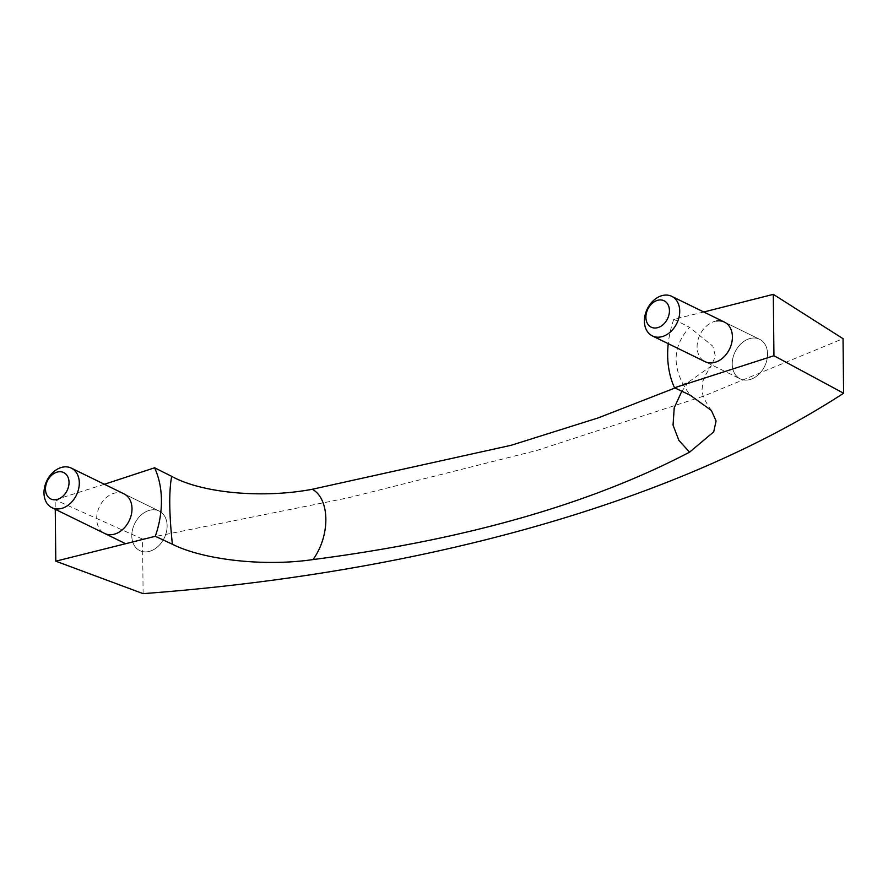 <?xml version="1.0" encoding="UTF-8"?>
<svg xmlns="http://www.w3.org/2000/svg" width="888" height="888" viewBox="0 0 888 888"><rect width="100%" height="100%" fill="white"/><g stroke="black" fill="none" stroke-linecap="round" stroke-linejoin="round"><path stroke-width="0.67" stroke-dasharray="4.44 3.33" d="M151.337 509.923A22.034 16.439 -63.9 0 0 131.812 535.886A22.034 16.439 -63.9 0 0 139.793 550.627A22.034 16.439 -63.9 0 0 147.597 551.748A22.034 16.439 -63.9 0 0 166.1 533.211A22.034 16.439 -63.9 0 0 159.141 511.044A22.034 16.439 -63.9 0 0 151.337 509.923A22.034 16.439 -63.9 0 0 132.834 528.46A22.034 16.439 -63.9 0 0 139.793 550.627A22.034 16.439 -63.9 0 0 147.597 551.748A22.034 16.439 -63.9 0 0 167.133 525.785A22.034 16.439 -63.9 0 0 159.141 511.044A22.034 16.439 -63.9 0 0 151.349 509.923M751.759 338.15A22.034 16.439 -63.9 0 0 732.223 364.113A22.034 16.439 -63.9 0 0 740.215 378.854A22.034 16.439 -63.9 0 0 748.007 379.975A22.034 16.439 -63.9 0 0 766.522 361.438A22.034 16.439 -63.9 0 0 759.562 339.26A22.034 16.439 -63.9 0 0 751.759 338.15A22.034 16.439 -63.9 0 0 733.255 356.687A22.034 16.439 -63.9 0 0 740.215 378.854A22.034 16.439 -63.9 0 0 748.018 379.964A22.034 16.439 -63.9 0 0 767.543 354.012A22.034 16.439 -63.9 0 0 759.562 339.26A22.034 16.439 -63.9 0 0 751.759 338.15M104.396 484.282L55.156 499.822L55.256 509.301M123.998 493.861A22.034 16.439 -63.9 0 0 116.217 492.751A22.034 16.439 -63.9 0 0 97.713 511.288A22.034 16.439 -63.9 0 0 104.662 533.455L125.319 543.556M703.773 311.999L673.792 319.247A88.134 65.779 -63.9 0 0 668.242 343.678M716.627 320.979A22.034 16.439 -63.9 0 0 698.123 339.505A22.034 16.439 -63.9 0 0 705.083 361.682L740.215 378.854L705.083 361.682M673.792 319.247L689.51 327.317C671.395 347.508 671.639 370.141 690.22 395.227M675.013 388.001L688.844 381.785L681.84 391.242M688.844 381.785L711.177 366.111L715.406 356.255L712.809 346.142L689.51 327.317M143.112 593.639L142.546 539.083L348.251 497.813L537.085 450.383L703.596 396.159L843.034 338.683M142.546 539.083L55.156 499.822M124.031 493.883L159.141 511.044L124.02 493.872M724.43 322.089L759.562 339.26L724.43 322.089M711.399 410.489C704.351 400.521 701.276 393.106 702.197 388.245C703.252 383.383 699.777 383.039 711.177 366.122"/><path stroke-width="1.33" d="M45.477 489.122A14.685 10.967 -63.9 0 0 54.09 499.789A14.685 10.967 -63.9 0 0 67.255 490.254A14.685 10.967 -63.9 0 0 69.031 482.384A14.685 10.967 -63.9 0 0 58.031 471.894A14.685 10.967 -63.9 0 0 47.253 481.263A14.685 10.967 -63.9 0 0 45.477 489.122M79.298 482.85A22.034 16.439 -63.9 0 0 71.318 468.109A22.034 16.439 -63.9 0 0 63.514 466.999A22.034 16.439 -63.9 0 0 62.815 467.11A22.034 16.439 -63.9 0 0 62.504 467.177A22.034 16.439 -63.9 0 0 46.642 481.163A22.034 16.439 -63.9 0 0 51.97 507.703A22.034 16.439 -63.9 0 0 59.774 508.813A22.034 16.439 -63.9 0 0 76.645 494.649A22.034 16.439 -63.9 0 0 79.298 482.85M645.898 317.349A14.685 10.967 -63.9 0 0 654.512 328.016A14.685 10.967 -63.9 0 0 667.676 318.481A14.685 10.967 -63.9 0 0 669.441 310.611A14.685 10.967 -63.9 0 0 658.452 300.122A14.685 10.967 -63.9 0 0 647.663 309.49A14.685 10.967 -63.9 0 0 645.898 317.349M679.72 311.078A22.034 16.439 -63.9 0 0 671.739 296.337A22.034 16.439 -63.9 0 0 663.935 295.216A22.034 16.439 -63.9 0 0 663.236 295.338A22.034 16.439 -63.9 0 0 662.925 295.404A22.034 16.439 -63.9 0 0 647.063 309.39A22.034 16.439 -63.9 0 0 652.38 335.919A22.034 16.439 -63.9 0 0 660.195 337.04A22.034 16.439 -63.9 0 0 677.067 322.877A22.034 16.439 -63.9 0 0 679.72 311.078M55.256 509.301L55.8 561.183L155.3 536.297A88.134 65.779 -63.9 0 0 154.59 467.787L104.396 484.282M104.662 533.455A22.034 16.439 -63.9 0 0 112.465 534.576A22.034 16.439 -63.9 0 0 132.001 508.613A22.034 16.439 -63.9 0 0 124.02 493.872A22.034 16.439 -63.9 0 0 123.998 493.861M668.242 343.678A88.134 65.779 -63.9 0 0 674.514 387.756L773.936 355.733L843.6 393.229C678.499 500.555 426.895 572.549 143.112 593.639L55.8 561.183M843.6 393.229L843.034 338.683L773.304 294.361L773.936 355.733M773.304 294.361L703.773 311.999M652.38 335.919L705.083 361.682A22.034 16.439 -63.9 0 0 712.886 362.792A22.034 16.439 -63.9 0 0 732.411 336.841A22.034 16.439 -63.9 0 0 724.43 322.089A22.034 16.439 -63.9 0 0 716.627 320.979M155.3 536.297L172.383 544.233C169.131 513.608 168.898 490.986 171.684 476.368L154.59 467.787M681.84 391.242L674.214 407.836L673.049 425.163L678.92 440.426L689.588 452.159L713.708 431.879L716.072 420.979L711.399 410.489L690.22 395.227L674.514 387.756M689.588 452.159C590.154 504.162 464.635 539.96 313.031 559.562C263.681 566.866 202.853 559.673 172.383 544.233M171.684 476.368C202.053 493.151 262.715 498.69 312.287 489.266L511.111 445.299L598.312 417.86L675.013 388.001M313.031 559.562C330.447 535.586 330.047 498.878 312.287 489.266M71.318 468.109L124.031 493.883M51.97 507.703L125.319 543.556M671.739 296.337L724.43 322.089"/></g></svg>
